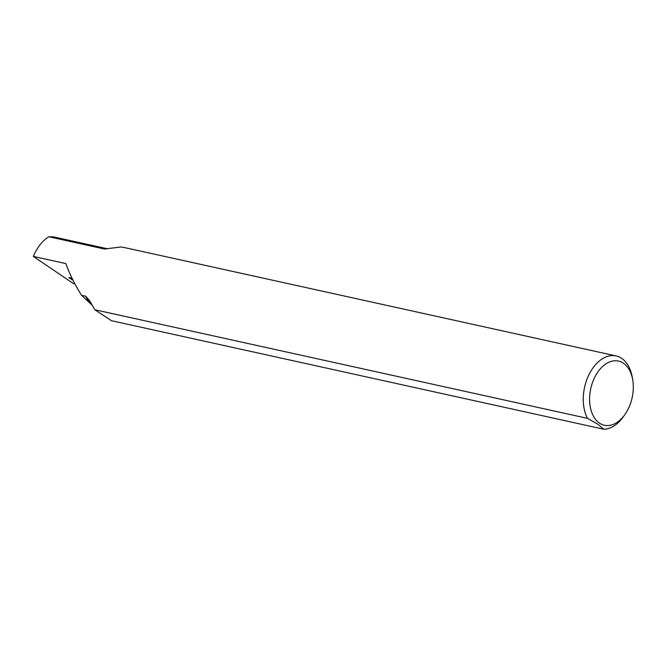 <?xml version="1.0" encoding="UTF-8"?>
<svg xmlns="http://www.w3.org/2000/svg" width="666" height="666" viewBox="0 0 666 666"><rect width="100%" height="100%" fill="white"/><g stroke="black" fill="none" stroke-linecap="round" stroke-linejoin="round"><path stroke-width="1" d="M632.7 379.753A32.859 21.179 102.4 0 0 623.343 363.137A32.859 21.179 102.4 0 0 593.106 380.935A32.859 21.179 102.4 0 0 599.567 423.176A32.859 21.179 102.4 0 0 625.099 414.244A32.859 21.179 102.4 0 0 632.7 379.753L632.25 377.181A37.346 24.076 102.4 0 0 621.611 358.3A37.346 24.076 102.4 0 0 616.142 355.944A37.346 24.076 102.4 0 0 588.378 375.89A37.346 24.076 102.4 0 0 587.504 418.356L94.813 309.748L89.519 300.524L85.731 296.22L81.568 295.304L92.033 305.036M72.045 278.271L68.781 277.555L73.077 280.369M81.568 295.304C74.992 284.931 69.739 274.359 65.834 263.586L33.3 256.418C37.179 247.419 42.349 240.876 48.809 236.755L104.42 249.009L120.871 247.011L124.367 247.552M94.813 309.748L111.472 320.704L603.854 429.245L597.91 424.292L587.504 418.356M603.854 429.245A37.346 24.076 102.4 0 0 623.609 416.392L625.099 414.244M33.3 256.418L73.593 283.674L74.942 283.974M48.809 236.755L53.471 236.871L107.642 248.809M85.731 296.22A29.312 18.898 102.4 0 0 91.467 304.021M107.276 248.876A29.312 18.898 102.4 0 0 104.42 249.009M123.751 247.402L616.142 355.944"/></g></svg>
